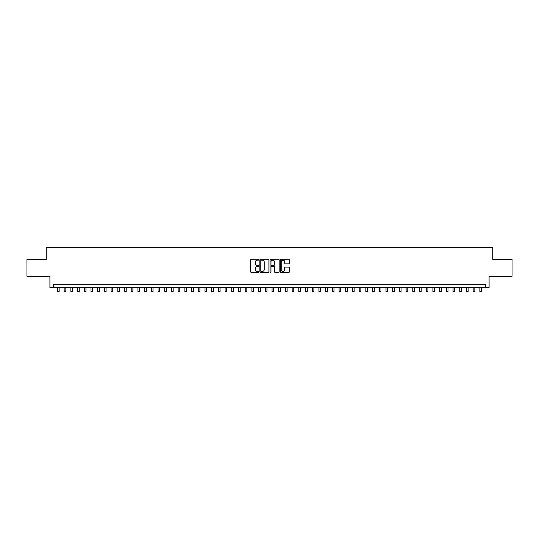 <?xml version="1.0" encoding="UTF-8"?>
<svg xmlns="http://www.w3.org/2000/svg" width="539" height="539" viewBox="0 0 539 539"><rect width="100%" height="100%" fill="white"/><g stroke="black" fill="none" stroke-linecap="round" stroke-linejoin="round"><path stroke-width="0.81" d="M258.774 259.71A0.458 0.458 0 0 0 258.309 259.246L251.322 259.246A0.66 0.66 0 0 0 250.662 259.906L250.662 271.75A0.66 0.66 0 0 0 251.322 272.411L258.309 272.411A0.458 0.458 0 0 0 258.774 271.952A0.458 0.458 0 0 0 258.309 271.488L257.406 271.488A2.109 2.109 0 0 1 255.304 269.385L255.304 268.395A2.109 2.109 0 0 1 257.406 266.293L258.309 266.293A0.458 0.458 0 0 0 258.774 265.828A0.458 0.458 0 0 0 258.309 265.37L257.406 265.37A2.109 2.109 0 0 1 255.304 263.261L255.304 262.277A2.109 2.109 0 0 1 257.406 260.169L258.309 260.169A0.458 0.458 0 0 0 258.774 259.71M288.736 263.888A0.66 0.66 0 0 0 289.389 263.227L289.389 259.906A0.66 0.66 0 0 0 288.736 259.246L280.967 259.246A0.66 0.66 0 0 0 280.307 259.906L280.307 271.75A0.66 0.66 0 0 0 280.967 272.411L288.736 272.411A0.66 0.66 0 0 0 289.389 271.75L289.389 267.735A0.66 0.66 0 0 0 288.736 267.081L285.407 267.081A0.66 0.66 0 0 0 284.754 267.735L284.754 269.729A1.758 1.758 0 0 1 282.988 271.488A1.758 1.758 0 0 1 281.23 269.729L281.23 261.927A1.758 1.758 0 0 1 282.988 260.169A1.758 1.758 0 0 1 284.754 261.927L284.754 263.227A0.66 0.66 0 0 0 285.407 263.888L288.736 263.888M485.733 287.617L489.089 287.617L489.089 276.224L512.05 276.224L512.05 259.461L492.774 259.461L492.774 247.388L46.226 247.388L46.226 259.461L26.95 259.461L26.95 276.224L49.911 276.224L49.911 287.617L485.733 287.617L485.733 284.269L53.267 284.269L53.267 287.617M268.927 259.906A0.66 0.66 0 0 0 268.267 259.246L260.499 259.246A0.66 0.66 0 0 0 259.845 259.906L259.845 271.75A0.66 0.66 0 0 0 260.499 272.411L268.267 272.411A0.66 0.66 0 0 0 268.927 271.75L268.927 259.906M270.733 259.246L278.501 259.246A0.66 0.66 0 0 1 279.155 259.906L279.155 271.75A0.66 0.66 0 0 1 278.501 272.411L275.18 272.411A0.66 0.66 0 0 1 274.519 271.75L274.519 266.946A0.66 0.66 0 0 0 273.859 266.293L271.656 266.293A0.66 0.66 0 0 0 270.996 266.946L270.996 271.952A0.458 0.458 0 0 1 270.538 272.411A0.458 0.458 0 0 1 270.073 271.952L270.073 259.906A0.66 0.66 0 0 1 270.733 259.246M261.226 260.169A0.458 0.458 0 0 0 260.761 260.627L260.761 271.029A0.458 0.458 0 0 0 261.226 271.488L262.176 271.488A2.109 2.109 0 0 0 264.285 269.385L264.285 262.277A2.109 2.109 0 0 0 262.176 260.169L261.226 260.169M274.519 261.961A1.758 1.758 0 0 0 272.761 260.202A1.758 1.758 0 0 0 270.996 261.961L270.996 264.71A0.66 0.66 0 0 0 271.656 265.37L273.859 265.37A0.66 0.66 0 0 0 274.519 264.71L274.519 261.961M57.457 287.617L57.457 291.612L59.135 291.612L59.135 287.617M64.161 287.617L64.161 291.612L65.839 291.612L65.839 287.617M70.865 287.617L70.865 291.612L72.543 291.612L72.543 287.617M77.569 287.617L77.569 291.612L79.246 291.612L79.246 287.617M84.279 287.617L84.279 291.612L85.95 291.612L85.95 287.617M90.983 287.617L90.983 291.612L92.661 291.612L92.661 287.617M97.687 287.617L97.687 291.612L99.365 291.612L99.365 287.617M104.391 287.617L104.391 291.612L106.068 291.612L106.068 287.617M111.095 287.617L111.095 291.612L112.772 291.612L112.772 287.617M117.798 287.617L117.798 291.612L119.476 291.612L119.476 287.617M124.509 287.617L124.509 291.612L126.18 291.612L126.18 287.617M131.213 287.617L131.213 291.612L132.89 291.612L132.89 287.617M137.917 287.617L137.917 291.612L139.594 291.612L139.594 287.617M144.62 287.617L144.62 291.612L146.298 291.612L146.298 287.617M151.324 287.617L151.324 291.612L153.002 291.612L153.002 287.617M158.028 287.617L158.028 291.612L159.706 291.612L159.706 287.617M164.739 287.617L164.739 291.612L166.41 291.612L166.41 287.617M171.442 287.617L171.442 291.612L173.12 291.612L173.12 287.617M178.146 287.617L178.146 291.612L179.824 291.612L179.824 287.617M184.85 287.617L184.85 291.612L186.528 291.612L186.528 287.617M191.554 287.617L191.554 291.612L193.231 291.612L193.231 287.617M198.258 287.617L198.258 291.612L199.935 291.612L199.935 287.617M204.968 287.617L204.968 291.612L206.639 291.612L206.639 287.617M211.672 287.617L211.672 291.612L213.35 291.612L213.35 287.617M218.376 287.617L218.376 291.612L220.053 291.612L220.053 287.617M225.08 287.617L225.08 291.612L226.757 291.612L226.757 287.617M231.783 287.617L231.783 291.612L233.461 291.612L233.461 287.617M238.487 287.617L238.487 291.612L240.165 291.612L240.165 287.617M245.198 287.617L245.198 291.612L246.869 291.612L246.869 287.617M251.902 287.617L251.902 291.612L253.573 291.612L253.573 287.617M258.605 287.617L258.605 291.612L260.283 291.612L260.283 287.617M265.309 287.617L265.309 291.612L266.987 291.612L266.987 287.617M272.013 287.617L272.013 291.612L273.691 291.612L273.691 287.617M278.717 287.617L278.717 291.612L280.395 291.612L280.395 287.617M285.427 287.617L285.427 291.612L287.098 291.612L287.098 287.617M292.131 287.617L292.131 291.612L293.802 291.612L293.802 287.617M298.835 287.617L298.835 291.612L300.513 291.612L300.513 287.617M305.539 287.617L305.539 291.612L307.217 291.612L307.217 287.617M312.243 287.617L312.243 291.612L313.92 291.612L313.92 287.617M318.947 287.617L318.947 291.612L320.624 291.612L320.624 287.617M325.65 287.617L325.65 291.612L327.328 291.612L327.328 287.617M332.361 287.617L332.361 291.612L334.032 291.612L334.032 287.617M339.065 287.617L339.065 291.612L340.742 291.612L340.742 287.617M345.769 287.617L345.769 291.612L347.446 291.612L347.446 287.617M352.472 287.617L352.472 291.612L354.15 291.612L354.15 287.617M359.176 287.617L359.176 291.612L360.854 291.612L360.854 287.617M365.88 287.617L365.88 291.612L367.558 291.612L367.558 287.617M372.59 287.617L372.59 291.612L374.261 291.612L374.261 287.617M379.294 287.617L379.294 291.612L380.972 291.612L380.972 287.617M385.998 287.617L385.998 291.612L387.676 291.612L387.676 287.617M392.702 287.617L392.702 291.612L394.38 291.612L394.38 287.617M399.406 287.617L399.406 291.612L401.083 291.612L401.083 287.617M406.11 287.617L406.11 291.612L407.787 291.612L407.787 287.617M412.82 287.617L412.82 291.612L414.491 291.612L414.491 287.617M419.524 287.617L419.524 291.612L421.202 291.612L421.202 287.617M426.228 287.617L426.228 291.612L427.905 291.612L427.905 287.617M432.932 287.617L432.932 291.612L434.609 291.612L434.609 287.617M439.635 287.617L439.635 291.612L441.313 291.612L441.313 287.617M446.339 287.617L446.339 291.612L448.017 291.612L448.017 287.617M453.05 287.617L453.05 291.612L454.721 291.612L454.721 287.617M459.754 287.617L459.754 291.612L461.431 291.612L461.431 287.617M466.457 287.617L466.457 291.612L468.135 291.612L468.135 287.617M473.161 287.617L473.161 291.612L474.839 291.612L474.839 287.617M479.865 287.617L479.865 291.612L481.543 291.612L481.543 287.617"/></g></svg>
